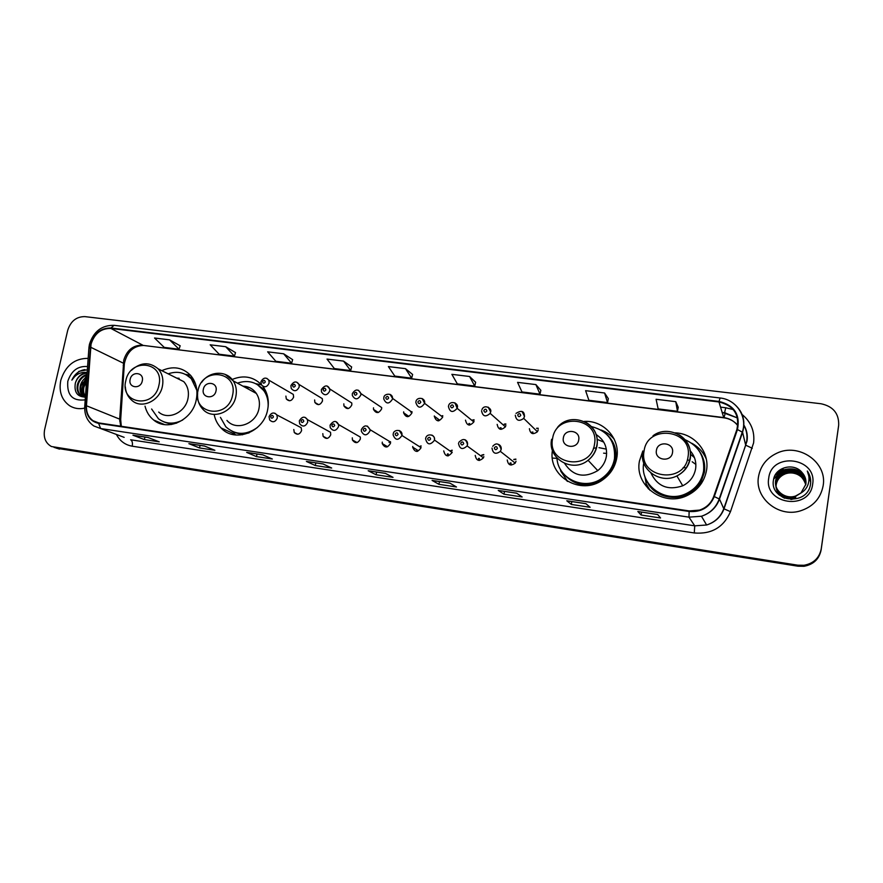 <?xml version="1.0" encoding="UTF-8"?>
<svg xmlns="http://www.w3.org/2000/svg" width="883" height="883" viewBox="0 0 883 883"><rect width="100%" height="100%" fill="white"/><g stroke="black" fill="none" stroke-linecap="round" stroke-linejoin="round"><path stroke-width="1.32" d="M642.835 450.97L639.447 461.025C634.358 485.319 662.99 507.03 686.466 495.86C697.603 490.617 704.303 482.107 706.532 470.297C709.866 451.732 694.193 433.343 675.142 432.869M644.833 476.301L646.069 482.891M647.173 485.948L648.762 489.182M552.449 450.308C547.703 476.39 581.036 496.301 602.957 479.668C610.517 474.193 615.131 466.93 616.798 457.891C620.506 438.63 603.564 420.021 584.171 421.434M566.257 479.988L567.107 481.125M214.15 414.447C215.198 419.745 217.505 424.248 221.059 427.946C234.723 443.343 263.874 432.074 267.659 409.613C269.16 401.765 268.024 394.69 264.238 388.377L262.803 386.29M145.033 406.158C146.446 411.931 149.326 416.566 153.686 420.043C167.549 431.908 192.582 420.131 196.28 399.734C198.101 390.143 196.192 382.008 190.573 375.33C182.494 367.262 172.902 365.705 161.799 370.661M293.796 429.491L294.282 432.515C297.262 435.242 299.701 434.602 301.6 430.606L301.191 427.714L297.659 425.86M322.814 433.641L323.101 436.279C326.048 439.491 328.608 438.994 330.75 434.767L330.529 432.284L307.461 419.646L307.681 422.24C305.43 426.666 302.77 427.206 299.701 423.84L299.304 421.014M352.306 437.847L352.405 439.966C355.253 443.796 357.902 443.476 360.374 439.006L360.33 437.063L338.52 424.546L338.564 426.577C335.97 431.268 333.2 431.61 330.242 427.615L330.076 425.352M382.284 442.129L382.24 443.586C384.856 448.145 387.593 448.045 390.485 443.299L390.54 442.052L370.043 429.668L369.966 430.981C366.942 435.959 364.072 436.07 361.368 431.312L361.368 429.745M412.747 446.478L412.67 447.151C414.889 452.515 417.692 452.681 421.081 447.67L401.92 435.462C398.354 440.716 395.429 440.551 393.134 434.944L393.2 434.226M443.73 450.904C445.275 456.754 448.078 457.295 452.107 452.515L452.195 452.118M475.22 455.407C476.401 460.959 479.149 461.765 483.442 457.836L483.84 456.632M507.25 459.977C508.133 465.231 510.793 466.268 515.219 463.111L516.014 461.224M314.635 399.944L314.867 402.438C317.759 405.705 320.297 405.22 322.494 400.992L322.306 398.63L318.476 396.29M343.829 403.851L343.917 405.904C346.71 409.701 349.348 409.37 351.82 404.922L351.776 403.012L329.723 388.939L329.767 390.937C327.174 395.595 324.425 395.959 321.522 391.997L321.357 389.778M373.509 407.825L373.476 409.348C376.092 413.73 378.807 413.586 381.622 408.906L381.677 407.549L360.904 393.586L360.838 394.999C357.891 399.911 355.054 400.076 352.339 395.485L352.317 393.851M403.663 411.853L403.586 412.758C405.915 417.802 408.697 417.869 411.919 412.957L411.997 412.251L392.538 398.388L392.449 399.138C389.072 404.293 386.169 404.226 383.752 398.95L383.807 397.979M285.893 396.092L286.291 398.928C289.205 401.765 291.655 401.158 293.631 397.129L293.299 394.403L289.944 392.46M434.326 415.959L434.281 416.169C436.202 421.897 439.006 422.206 442.703 417.085L424.613 403.343C420.738 408.719 417.802 408.41 415.816 402.416L415.849 402.184M465.484 420.131C466.919 425.827 469.701 426.434 473.84 421.953L474.016 421.268M497.173 424.37C498.321 429.833 501.058 430.661 505.396 426.853L505.849 425.529M529.403 428.685C530.308 433.906 532.99 434.933 537.427 431.743L538.222 429.866M702.095 456.643L702.934 457.869M610.76 439.458L611.864 440.407M261.302 384.513C253.057 376.555 243.355 374.878 232.185 379.469M536.82 428.487L538.244 428.454M504.513 424.348L505.882 424.16M472.813 420.286L474.061 419.988M441.699 416.29L442.769 415.937M514.027 459.646L515.937 459.303M482.019 455.297L483.796 454.8M450.595 451.025L452.195 450.418M420.165 446.544L421.114 446.147M613.928 438.641L612.857 437.692M705.87 457.295L703.806 454.292M56.534 448.233L797.912 566.191L804.016 566.29C813.552 564.502 819.247 559.06 821.124 549.954L838.64 425.429M54.106 447.438L797.879 565.694L804.016 565.793C813.585 563.994 819.303 558.531 821.179 549.392L838.552 426.213L821.179 549.392C819.303 558.531 813.585 563.994 804.016 565.793L797.879 565.694L54.106 447.438M60.784 380.33C58.686 391.511 61.655 399.999 69.669 405.772C74.183 408.531 79.172 409.315 84.669 408.134C79.172 409.315 74.183 408.531 69.669 405.772C61.655 399.999 58.686 391.511 60.784 380.33C65.474 365.639 74.602 358.31 88.157 358.355C74.602 358.31 65.474 365.639 60.784 380.33M758.508 476.677C754.501 497.703 778.078 517.626 799.932 511.014C812.967 506.919 820.715 498.442 823.166 485.606C827.437 462.206 798.662 442.482 776.885 453.189C766.587 458.078 760.462 465.915 758.508 476.677C754.501 497.703 778.078 517.626 799.932 511.014C812.967 506.919 820.715 498.442 823.166 485.606C827.437 462.206 798.662 442.482 776.885 453.189C766.587 458.078 760.462 465.915 758.508 476.677M91.059 344.105C94.448 333.564 101.037 328.333 110.85 328.432L718.983 401.964C733.85 405.65 739.833 414.789 736.919 429.381L713.751 496.423C711.234 503.122 706.51 507.681 699.601 510.087L689.237 510.937L98.719 422.924L93.123 420.772C88.388 417.35 86.159 412.339 86.446 405.75L91.059 344.105M90.673 344.061L86.037 405.772C85.971 415.485 90.176 421.357 98.62 423.376L689.148 511.467C701.19 512.394 709.568 507.427 714.281 496.588L737.46 429.546C740.429 414.591 734.303 405.22 719.06 401.445L110.949 327.99C100.894 327.891 94.139 333.244 90.673 344.061M678.221 407.284L675.76 401.677L656.091 399.282L658.155 408.895L677.482 411.301L678.232 407.229M608.332 398.652L604.579 392.99L585.606 390.672L588.884 400.264L607.537 402.593L608.343 398.608M540.849 390.319L535.893 384.591L517.57 382.361L521.974 391.942L539.999 394.182L540.86 390.275M475.65 382.273L469.568 376.489L451.875 374.337L457.328 383.884L474.745 386.059L475.661 382.218M180.154 345.783L169.547 339.845L154.536 338.012L164.238 347.394L179.05 349.238L180.165 345.739M235.507 352.615L225.684 346.699L210.187 344.811L219.161 354.226L234.436 356.136L235.518 352.571M292.637 359.668L283.653 353.785L267.659 351.831L275.838 361.29L291.611 363.255L292.659 359.624M351.644 366.953L343.564 361.103L327.03 359.083L334.359 368.575L350.65 370.606L351.655 366.909M412.615 374.48L405.496 368.664L388.399 366.577L394.822 376.103L411.666 378.2L412.626 374.436M838.673 425.176C839.038 413.476 833.155 406.346 821.002 403.752L84.911 316.622C76.424 316.567 70.684 321.136 67.715 330.319L44.625 429.646C43.245 437.471 45.508 443.1 51.413 446.522L797.846 565.197L804.005 565.286C813.618 563.486 819.358 558.001 821.245 548.818L838.552 426.213M516.687 493.2L522.14 496.963L504.005 494.204L498.244 490.418L516.687 493.2M585.915 503.663L590.12 507.284L571.345 504.436L566.787 500.771L585.915 503.663M657.68 514.513L660.561 517.99L641.102 515.032L637.846 511.511L657.68 514.513M323.035 463.939L331.677 468.034L315.297 465.54L306.401 461.423L323.035 463.939M262.77 454.822L272.328 459.017L256.478 456.61L246.677 452.394L262.77 454.822M204.459 446.014L214.878 450.286L199.525 447.957L188.885 443.663L204.459 446.014M148.024 437.482L159.238 441.842L144.371 439.579L132.947 435.209L148.024 437.482M449.889 483.111L456.478 486.986L438.961 484.326L432.074 480.418L449.889 483.111M385.374 473.354L393.023 477.35L376.092 474.778L368.167 470.749L385.374 473.354M376.092 474.778L376.611 472.063M385.441 473.387L368.167 470.749M438.961 484.326L439.469 481.566M432.229 480.473L449.966 483.156L432.074 480.418M144.371 439.579L144.933 437.052M148.123 437.526L132.947 435.209M199.525 447.957L200.077 445.385M204.547 446.047L188.885 443.663M256.478 456.61L257.019 453.994M246.898 452.46L262.88 454.877L246.677 452.394M315.297 465.54L315.827 462.88M306.6 461.489L323.134 463.983L306.401 461.423M641.102 515.032L641.577 512.107M657.703 514.535L637.846 511.511M571.345 504.436L571.831 501.566M585.948 503.696L566.787 500.771M504.005 494.204L504.502 491.389M516.743 493.233L498.244 490.418M405.496 368.664L411.666 378.2M343.564 361.103L350.65 370.606M283.653 353.785L291.611 363.255M225.684 346.699L234.436 356.136M169.547 339.845L179.05 349.238M469.568 376.489L474.745 386.059M535.893 384.591L539.999 394.182M604.579 392.99L607.537 402.593M675.76 401.677L677.482 411.301M86.181 376.478L84.746 378.432M82.417 382.516L81.148 385.628L86.777 377.725M85.408 396.897C83.002 394.149 82.296 390.694 83.3 386.555L86.567 380.683M85.452 396.379C83.576 393.652 83.101 390.485 84.006 386.853L86.479 381.931M83.929 396.886L83.797 396.787C80.441 394.171 79.315 390.352 80.419 385.33C81.446 381.743 83.587 378.939 86.832 376.931M84.327 396.953C81.115 394.304 80.055 390.529 81.137 385.639M85.408 397.03L80.894 395.606C77.527 392.979 76.402 389.149 77.516 384.105C79.139 379.105 82.307 375.871 87.02 374.403M84.536 397.151L81.622 395.904C78.267 393.277 77.13 389.447 78.245 384.414C79.713 379.756 82.627 376.599 86.975 374.944M87.13 372.792C81.214 373.321 77.274 376.787 75.331 383.178C77.384 377.173 81.313 373.807 87.108 373.101M87.572 366.544C77.903 365.794 71.313 370.717 67.803 381.301C66.755 395.176 72.549 401.357 85.198 399.844M75.331 383.178C73.962 392.24 77.329 396.875 85.397 397.074M87.351 369.767L78.863 371.368L71.865 380.12C75.662 374.282 80.761 371.743 87.152 372.516M71.865 380.12C74.68 373.995 79.051 370.496 84.978 369.613M83.046 395.783C81.357 390.209 82.549 384.933 86.622 379.966M82.516 395.131C81.037 389.48 82.428 384.226 86.666 379.37M142.262 380.992C144.47 372.361 131.788 370.683 130.154 379.348C127.914 387.957 140.618 389.712 142.262 380.992M158.686 412.074C168.024 420.562 185.408 412.615 187.958 398.586C189.227 391.864 187.836 386.224 183.785 381.655L174.393 376.964M196.876 390.407L191.39 378.895C184.966 372.438 177.218 370.75 168.145 373.84M195.485 383.829L192.395 379.414L186.181 374.778M179.128 378.288L176.71 378.123M224.083 430.562L224.834 429.657M163.664 421.776C167.726 423.597 172.075 424.05 176.677 423.123M151.622 409.017L158.465 418.796C165.805 424.127 173.885 424.535 182.715 419.999M189.834 375.22L190.573 375.341M216.004 390.948C218.189 382.118 204.955 380.374 203.366 389.237C201.147 398.034 214.392 399.867 216.004 390.948M226.942 420.418C236.048 431.434 256.379 423.917 258.995 408.41C260.066 402.836 259.183 397.847 256.357 393.454C253.079 388.818 248.62 386.39 242.968 386.169M268.123 406.699C268.443 401.037 267.196 395.97 264.392 391.489C257.637 382.24 248.631 379.447 237.395 383.123M267.637 396.787L265.308 391.997L257.196 384.458M249.624 387.67L245.297 387.438M232.88 431.688C237.969 434.083 243.366 434.48 249.083 432.869M220.43 417.35L225.838 426.809C235.441 435.308 245.982 435.518 257.461 427.438M235.827 435.021L233.664 433.067M258.388 384.226L261.467 384.833M593.409 448.31L596.566 447.758M598.95 447.659L606.334 449.127M606.654 453.432L603.597 453.167M578.718 439.922C580.749 430.142 564.667 428.023 563.365 437.847C561.279 447.593 577.394 449.822 578.718 439.922M564.601 463.409C573.034 476.08 584.082 478.487 597.769 470.628C602.438 466.941 605.308 462.217 606.367 456.445C607.471 446.864 603.994 439.535 595.948 434.447M556.963 457.979C557.791 479.039 585.164 491.312 602.493 477.88C609.038 473.012 613.034 466.632 614.48 458.73C615.628 441.621 607.945 430.904 591.467 426.577M566.202 476.478C577.692 485.661 589.91 486.268 602.868 478.277C609.402 473.42 613.387 467.041 614.833 459.16C616.025 451.036 614.193 443.763 609.314 437.339M603.762 442.118L597.018 439.281M596.72 434.9L595.992 434.568M567.714 481.478L560.694 471.058L560.517 469.491M601.014 429.988C606.279 431.897 610.683 434.988 614.237 439.27M687.371 459.778L689.833 460.628M692.173 461.776L695.859 464.414M672.504 452.593C674.491 442.56 657.625 440.33 656.411 450.418C654.369 460.407 671.268 462.736 672.504 452.593M650.948 473.045C657.482 486.467 668.089 490.716 682.747 485.782C689.888 482.14 694.181 476.478 695.616 468.796C696.544 461.853 694.667 455.771 689.998 450.551M643.751 462.957C639.347 484.723 665.175 503.917 686.014 493.696C695.771 488.994 701.621 481.456 703.574 471.081C704.822 456.379 698.663 445.915 685.098 439.701M649.292 484.723C659.171 496.323 671.488 499.436 686.246 494.072C695.97 489.381 701.819 481.853 703.773 471.5C704.59 465.937 703.883 460.595 701.621 455.485M694.435 457.637L690.34 454.116M647.515 486.743L648.133 488.564M686.411 467.891L683.177 467.549M650.076 490.396L645.915 483.31L646.831 481.025C655.848 502.129 690.142 503.167 700.936 482.195L704.38 472.35C705.506 464.359 703.696 457.118 698.95 450.617M691.676 443.222C698.431 446.82 703.298 452.096 706.279 459.039M779.303 495.109L776.08 487.273M776.036 486.963L776.212 484.701C777.183 479.601 780.197 475.992 785.23 473.884C789.181 472.449 793.221 472.604 797.327 474.359C801.919 476.566 804.733 480.054 805.771 484.833M776.025 486.323L776.168 484.392C777.15 479.281 780.153 475.672 785.197 473.564C795.572 471.092 802.426 474.833 805.782 484.778M778.674 494.557L776.135 487.902M790.914 499.491L795.726 498.42C785.064 500.374 778.464 496.401 775.925 486.511M775.903 486.345L776.036 483.442C777.018 478.31 780.042 474.69 785.108 472.571C795.782 470.098 802.702 474.005 805.859 484.303M775.859 485.705L775.991 483.122C776.974 477.99 779.998 474.359 785.075 472.228C795.859 469.756 802.79 473.729 805.881 484.149M784.722 498.255C779.667 495.959 776.742 492.096 775.947 486.665M775.771 485.407C778.243 495.44 784.877 499.48 795.682 497.526L795.66 497.228C784.943 499.193 778.298 495.197 775.738 485.242M775.727 485.087L775.815 481.853C776.797 476.688 779.844 473.034 784.954 470.893C796.157 468.409 803.155 472.626 805.947 483.52M775.76 485.242L775.859 482.173C776.841 477.008 779.888 473.365 784.987 471.224C796.08 468.752 803.066 472.902 805.936 483.674M802.172 472.67C794.071 462.162 775.351 467.173 773.574 479.48C768.751 501.103 806.256 507.052 810.34 485.264L810.528 484.182C811.146 479.436 810.064 475.054 807.305 471.025C809.236 475.352 809.512 479.745 808.144 484.215C806.885 488.001 804.49 490.926 800.969 493.001L805.87 484.248C806.389 479.888 805.164 476.025 802.172 472.67L806.002 482.394M800.969 493.001L795.605 496.014C785.252 499.745 773.74 490.506 775.638 480.562C776.621 475.363 779.689 471.688 784.832 469.535C796.466 467.063 803.519 471.511 805.991 482.88M801.919 492.416L795.616 496.323C785.285 500.043 773.784 490.816 775.682 480.882C776.665 475.694 779.733 472.019 784.855 469.877C796.389 467.405 803.431 471.787 805.98 483.034M768.74 478.1C763.596 504.48 809.766 511.235 812.658 484.16C817.415 457.449 771.499 451.478 768.74 478.1M807.305 471.025L810.704 482.25M775.075 475.33L783.221 469.248M773.651 479.116L780.76 471.831M775.451 474.657L783.21 469.083M773.74 478.752L781.654 471.169M556.996 458.387L552.372 458.045M59.525 449.127L54.691 447.549M821.124 549.954L821.245 548.818M797.912 566.191L797.846 565.197M110.85 328.432L142.737 345.143C133.3 345.01 126.986 349.988 123.786 360.065L119.68 419.017L120.651 426.191M720.517 407.118L725.727 407.758L724.623 412.615M737.504 417.957L722.062 412.306M725.727 407.758L733.254 409.569M741.742 414.215C750.969 421.699 754.921 431.268 753.596 442.913L730.473 511.654C723.685 527.272 711.621 534.381 694.281 532.968L132.229 446.202C125.143 444.944 119.867 441.025 116.401 434.447M737.46 429.546L742.57 432.284L745.682 445.164L746.742 440.849C747.537 435.176 746.499 429.855 743.618 424.9M737.504 417.979L724.391 412.593M84.757 406.136L88.863 348.476L90.198 347.229M689.148 511.467L688.961 517.151L100.64 428.542L98.62 423.376M714.281 496.588L719.502 499.094C716.301 507.604 710.285 513.321 701.455 516.246L688.961 517.151L694.733 525.838L706.621 524.999C715.02 522.239 720.738 516.809 723.773 508.718L745.682 445.164L752.283 448.288M124.15 437.35L93.896 426.003C87.527 421.621 84.47 415.231 84.702 406.809L86.037 405.772M732.868 402.946C742.669 410.617 745.914 420.385 742.57 432.284L719.502 499.094L723.773 508.718L730.473 511.654M719.06 401.445L720.098 397.99L114.073 325.33L110.949 327.99M132.229 446.202C132.781 442.88 132.251 440.738 130.629 439.778L694.733 525.838L694.281 532.968M741.588 435.142L741.488 434.436M737.835 425.683C734.27 421.092 729.535 418.387 723.619 417.549L143.697 345.463C133.421 345.739 126.964 351.809 124.348 363.664L90.596 347.196M718.983 401.964L723.784 417.802L143.697 345.463M86.446 405.75L120.684 419.546L121.302 426.29M119.658 420.981L120.684 419.546L124.348 363.664L123.201 365.43M725.329 412.847L724.027 417.604M158.918 385.264C164.856 361.611 130.187 357.207 125.794 380.772C119.613 404.182 154.393 409.204 158.918 385.264M125.353 386.875C125.75 392.549 127.98 397.096 132.042 400.518C141.655 409.304 159.668 401.003 162.373 386.401C163.719 379.425 162.306 373.564 158.134 368.829C149.426 361.633 140.518 362.14 131.424 370.352M193.3 379.072L185.728 374.535M163.178 421.577L171.556 424.491M232.56 395.253C238.421 371.059 202.273 366.478 198.013 390.562C191.887 414.491 228.156 419.734 232.56 395.253M197.615 393.299C197.119 399.436 198.785 404.668 202.626 408.984C212.008 420.407 233.101 412.538 235.882 396.39C237.008 390.584 236.114 385.407 233.2 380.849L225.176 374.403M265.341 390.33L256.445 384.028M232.097 431.334L242.461 434.811M594.491 444.337C599.899 417.538 556.069 411.975 552.581 438.652C546.798 465.131 590.826 471.489 594.491 444.337M551.61 439.27C547.261 458.575 572.427 473.365 588.078 460.286C592.968 456.423 595.97 451.467 597.085 445.44C598.244 435.065 594.391 427.273 585.506 422.085M610.572 472.328L615.881 458.928C616.864 449.094 613.784 440.882 606.632 434.27M563.365 473.575C573.795 485.407 586.389 487.835 601.168 480.838M688 457.019C693.265 429.535 647.338 423.708 644.071 451.058C638.409 478.2 684.579 484.866 688 457.019M642.725 451.643C639.027 469.303 660.241 484.635 676.886 475.915C684.369 472.096 688.861 466.158 690.374 458.111C691.455 448.056 687.702 440.286 679.137 434.778M266.854 378.365L268.829 380.165L269.16 383.001C267.096 387.229 264.536 387.869 261.511 384.922L260.971 381.853M262.582 381.611C263.09 383.586 263.984 383.697 265.275 381.964C264.757 379.988 263.862 379.878 262.582 381.611M296.876 382.262L299.028 384.469L299.216 386.942C296.909 391.368 294.26 391.886 291.258 388.476L290.904 385.783M292.593 385.529C293.123 387.516 294.039 387.637 295.33 385.893C294.801 383.895 293.896 383.785 292.593 385.529M323.123 389.524C323.664 391.533 324.591 391.644 325.904 389.889C325.352 387.88 324.425 387.758 323.123 389.524M327.394 386.224L329.723 388.939C327.681 384.756 324.9 384.933 321.412 389.48M354.16 393.575C354.723 395.606 355.672 395.727 356.986 393.95C356.423 391.92 355.485 391.798 354.16 393.575M358.454 390.264L360.904 393.586C358.377 388.851 355.54 388.84 352.372 393.531M411.975 411.666L410.761 412.14M385.739 397.703C386.324 399.745 387.284 399.878 388.619 398.078C388.034 396.037 387.074 395.904 385.739 397.703M390.043 394.37L392.538 398.388C392.792 392.449 383.708 393.476 383.873 397.659M407.714 416.71L407.758 415.661M442.736 415.65L441.368 416.059M438.001 420.86L438.167 419.061M417.869 401.897C418.476 403.961 419.447 404.094 420.794 402.284C420.187 400.22 419.204 400.087 417.869 401.897M438.829 419.557L438.84 420.827M422.184 398.553L424.624 403.321C425.794 397.56 416.544 396.423 415.904 401.864M474.028 419.734L472.515 420.043M454.888 402.803L457.151 408.332C452.813 413.045 449.9 412.427 448.421 406.456M450.551 406.169C451.18 408.255 452.173 408.387 453.531 406.555C452.902 404.469 451.908 404.348 450.551 406.169M469.69 423.498L469.69 425.087M468.785 425.021L468.862 423.586M505.849 423.928L504.248 424.105M488.178 407.14L490.639 411.975L490.164 413.365C485.617 417.372 482.747 416.511 481.566 410.794M483.818 410.518C484.469 412.626 485.484 412.758 486.853 410.915C486.202 408.807 485.197 408.674 483.818 410.518M501.014 427.714L501.036 429.37M500.076 429.204L500.142 427.791M538.211 428.255L536.577 428.255M522.074 411.555L524.535 416.412L523.707 418.387C519.038 421.743 516.235 420.672 515.297 415.209M517.681 414.944C518.354 417.074 519.381 417.206 520.771 415.341C520.098 413.222 519.061 413.078 517.681 414.944M532.868 431.997L532.902 433.685M531.875 433.387L531.952 432.074M274.867 413.211L276.909 414.955L277.328 417.99C275.319 422.173 272.781 422.847 269.69 420.01L269.061 416.765M273.41 416.986C272.891 414.977 271.986 414.855 270.695 416.599C271.213 418.608 272.119 418.73 273.41 416.986M305.198 417.438L307.461 419.646C304.801 416.036 302.096 416.412 299.359 420.772M303.785 421.235C303.244 419.215 302.328 419.094 301.026 420.849C301.556 422.88 302.483 423.001 303.785 421.235M336.037 421.732L338.52 424.546C336.335 420.264 333.531 420.451 330.121 425.087M334.679 425.573C334.116 423.531 333.178 423.399 331.865 425.176C332.416 427.217 333.355 427.35 334.679 425.573M386.644 447.008L386.599 446.158M367.405 426.103L370.043 429.668C367.251 424.734 364.37 424.668 361.412 429.48M366.103 429.977C365.518 427.913 364.569 427.78 363.244 429.568C363.818 431.632 364.767 431.765 366.103 429.977M390.496 441.677L389.061 442.449M417.482 450.164L417.604 451.334M416.765 451.445L416.776 449.723M399.337 430.551L401.986 434.988C402.549 428.961 393.41 429.237 393.244 433.95M398.067 434.447C397.471 432.372 396.5 432.24 395.154 434.05C395.75 436.125 396.721 436.257 398.067 434.447M421.059 445.871L419.403 446.599M448.189 453.884L448.277 455.882M447.372 455.904L447.394 453.939M431.82 435.076C433.84 436.036 434.712 437.681 434.436 440.021L434.337 440.44C430.098 445.462 427.184 444.911 425.573 438.774M430.595 439.006C429.977 436.908 428.995 436.776 427.637 438.597C428.255 440.694 429.237 440.838 430.595 439.006M452.129 450.164L450.286 450.816M479.337 458.354L479.458 460.462M478.476 460.374L478.487 458.398M464.877 439.69C466.908 440.672 467.791 442.328 467.515 444.657L467.107 445.926C462.593 450.065 459.723 449.215 458.509 443.398M463.696 443.652C463.056 441.522 462.052 441.39 460.683 443.222C461.323 445.352 462.328 445.496 463.696 443.652M483.729 454.579L481.732 455.087M510.992 462.902L511.147 465.076M510.098 464.866L510.109 462.935M498.542 444.381C500.573 445.385 501.467 447.052 501.191 449.381L500.363 451.368C495.716 454.69 492.935 453.608 492.019 448.1M497.394 448.376C496.732 446.224 495.705 446.081 494.325 447.946C494.988 450.087 496.014 450.231 497.394 448.376M515.882 459.105L513.774 459.436M234.845 434.193L221.059 427.946M164.569 424.591L153.686 420.043M297.681 434.248L294.282 432.515M327.107 438.409L323.101 436.279M357.085 442.582L352.405 439.966M387.626 446.754L382.24 443.586M417.825 450.374L412.67 447.151M318.597 404.646L314.867 402.438M348.178 408.564L343.917 405.904M378.288 412.504L373.476 409.348M408.818 416.39L403.586 412.758M289.547 400.772L286.291 398.928M439.149 419.789L434.281 416.169M804.016 566.29L804.005 565.286M743.629 424.613C746.775 429.756 747.901 435.275 746.996 441.158L723.983 508.939C720.837 516.974 715.053 522.328 706.621 524.999L701.455 516.246C710.208 513.244 716.146 507.438 719.248 498.84L742.349 431.953C747.735 416.787 736.234 399.469 720.098 397.99M89.382 344.624L88.918 347.659M89.503 344.116C93.653 331.379 101.843 325.11 114.073 325.33M724.479 412.736L722.106 412.438M93.123 420.772L98.775 422.935M741.941 434.116L741.808 433.498M737.879 425.396C734.192 421.103 729.501 418.575 723.784 417.802M385.463 473.398L368.343 470.816M204.58 446.07L189.128 443.73M148.156 437.538L133.212 435.275M516.754 493.244L498.376 490.473M585.959 503.707L566.897 500.827M657.714 514.546L637.923 511.555M81.622 395.904L80.894 395.606M183.785 381.655L158.134 368.829M192.395 379.414L191.39 378.895M185.287 374.315L190.607 375.363M256.357 393.454L233.2 380.849C226.269 370.076 209.216 370.981 201.721 382.317M265.308 391.997L264.392 391.489M255.805 383.697L261.478 384.867M557.427 427.449C571.113 410.275 601.213 423.531 596.875 445.264C595.837 451.356 592.912 456.356 588.078 460.286L597.769 470.628M616.522 459.348L615.881 458.928C616.82 449.37 613.862 441.268 607.007 434.646M653.034 435.749C668.773 423.708 693.762 438.31 690.109 457.847C688.696 465.981 684.281 472.008 676.886 475.915L682.747 485.782M701.676 483.012L700.936 482.195L704.325 472.306C705.362 464.933 703.828 458.1 699.733 451.831M293.299 394.403L268.829 380.165C266.004 377.03 263.399 377.505 261.026 381.566M322.306 398.63L299.028 384.469C296.545 380.816 293.851 381.158 290.971 385.496M473.84 421.953L457.151 408.332L457.317 407.604C458.983 402.99 449.822 399.856 448.542 405.937M505.396 426.853L490.164 413.365L490.595 411.942C492.449 408.63 484.314 403.608 481.952 409.591M537.427 431.743L523.707 418.387L524.469 416.357C524.336 410.959 521.511 409.966 516.014 413.387M301.191 427.714L276.909 414.955C273.962 411.931 271.357 412.449 269.105 416.522M425.628 438.498C426.754 432.427 435.893 434.822 434.425 440.01L452.107 452.515M458.818 442.361C463.222 437.957 466.114 438.719 467.482 444.635L467.107 445.926L483.442 457.836M492.725 446.312C496.312 442.339 499.116 443.343 501.136 449.348L500.363 451.368L515.219 463.111"/></g></svg>
